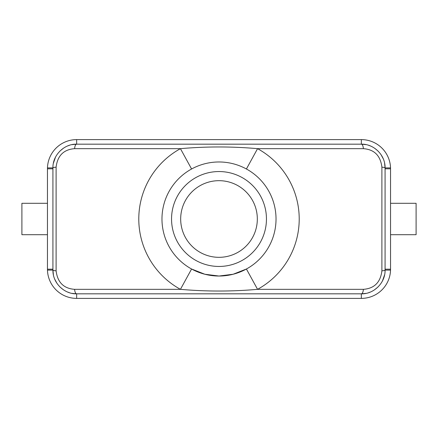 <?xml version="1.0" encoding="UTF-8"?>
<svg xmlns="http://www.w3.org/2000/svg" width="438" height="438" viewBox="0 0 438 438"><rect width="100%" height="100%" fill="white"/><g stroke="black" fill="none" stroke-linecap="round" stroke-linejoin="round"><path stroke-width="0.66" d="M390.548 203.303L416.1 203.303L416.1 234.697L390.548 234.697M47.452 168.811L47.452 269.189A29.198 29.198 0 0 0 76.65 298.387L361.35 298.387A29.198 29.198 0 0 0 390.548 269.189L390.548 168.811A29.198 29.198 0 0 0 361.35 139.612L76.65 139.612A29.198 29.198 0 0 0 47.452 168.811L52.927 168.811L52.927 167.902C52.571 154.942 64.457 143.719 76.65 144.173L72.056 144.622M74.619 289.337L180.44 289.337A80.214 80.214 0 0 1 180.44 148.663L74.619 148.663C63.669 149.495 57.498 155.665 56.108 167.174L56.108 270.826C57.515 282.357 63.685 288.527 74.619 289.337A5.475 2.064 90 0 0 76.65 293.827C64.463 294.259 52.604 283.134 52.927 270.098L52.927 167.902A5.475 0.805 0 0 1 56.108 167.174M69.363 145.323L67.906 145.843M63.57 148.11L59.935 151.061M55.527 157.094L53.392 163.21M56.108 270.826A5.475 0.805 0 0 1 52.927 270.098L53.403 274.845M54.761 279.252L56.967 283.348M59.968 286.967L63.264 289.688M67.917 292.157L69.374 292.683M72.051 293.378L76.65 293.827L76.65 298.387M365.949 144.622L361.35 144.173C373.537 143.741 385.396 154.866 385.073 167.902L385.073 270.098C385.429 283.058 373.543 294.281 361.35 293.827L76.65 293.827M363.381 289.337C374.331 288.505 380.502 282.335 381.892 270.826L381.892 167.174C380.485 155.643 374.315 149.473 363.381 148.663L257.56 148.663A80.214 80.214 0 0 1 257.56 289.337L363.381 289.337A5.475 2.064 90 0 1 361.35 293.827L365.944 293.378M368.637 292.677L370.094 292.157M374.43 289.89L378.065 286.939M382.473 280.906L384.608 274.79M381.892 270.826A5.475 0.805 0 0 0 385.073 270.098L385.073 269.189L390.548 269.189M381.892 167.174A5.475 0.805 0 0 1 385.073 167.902L384.597 163.155M383.239 158.748L381.033 154.652M378.032 151.033L374.736 148.312M370.083 145.843L368.626 145.317M76.65 139.612L76.65 144.173L361.35 144.173A5.475 2.064 90 0 1 363.381 148.663M257.56 289.337C231.85 291.599 206.145 291.599 180.44 289.337L191.587 269.009L204.831 274.243L219 276.033A57.033 57.033 0 0 0 268.39 190.486A57.033 57.033 0 0 0 169.61 190.486A57.033 57.033 0 0 0 219 276.033L233.153 274.248L246.413 269.009L257.56 289.337M76.65 144.173A5.475 2.064 90 0 0 74.619 148.663M191.587 168.991L180.44 148.663C206.15 146.401 231.855 146.401 257.56 148.663L246.413 168.991M219 266.452A47.452 47.452 0 0 0 260.095 195.277A47.452 47.452 0 0 0 177.905 195.277A47.452 47.452 0 0 0 219 266.452M219 257.325A38.325 38.325 0 0 0 252.189 199.838A38.325 38.325 0 0 0 185.811 199.838A38.325 38.325 0 0 0 219 257.325M47.452 234.697L21.9 234.697L21.9 203.303L47.452 203.303M52.927 167.902L47.463 167.902M361.35 139.612L361.35 144.173M52.927 269.189L47.452 269.189M390.537 167.902L385.073 167.902M52.927 270.098L47.463 270.098M390.548 168.811L385.073 168.811M361.35 293.827L361.35 298.387M390.537 270.098L385.073 270.098"/></g></svg>
